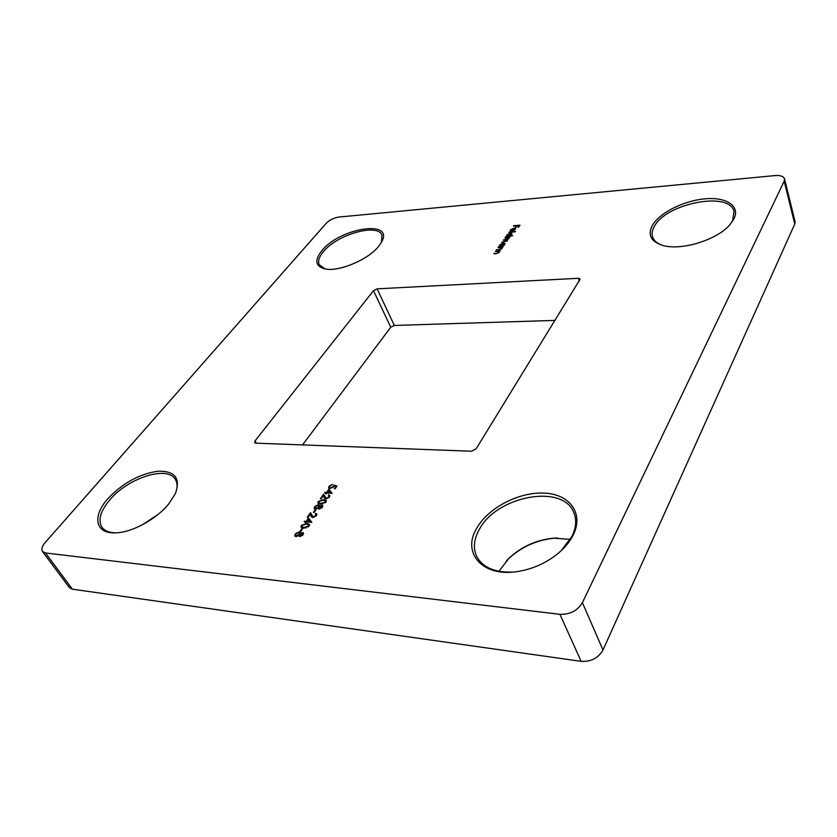 <?xml version="1.0" encoding="UTF-8"?>
<svg xmlns="http://www.w3.org/2000/svg" width="837" height="837" viewBox="0 0 837 837"><rect width="100%" height="100%" fill="white"/><g stroke="black" fill="none" stroke-linecap="round" stroke-linejoin="round"><path stroke-width="1.26" d="M652.452 225.279C659.65 212.744 683.787 200.65 705.11 198.829C726.516 196.841 740.557 205.996 733.85 219.053L730.188 224.379C717.591 239.895 680.847 251.121 662.517 245.346C650.799 241.516 647.44 234.831 652.452 225.279M730.22 224.337L732.657 220.539L733.997 211.479C729.759 190.731 665.739 203.475 654.314 226.482C652.169 230.238 651.584 233.701 652.557 236.892C653.812 240.658 657.108 243.473 662.465 245.335M321.931 250.556C340.104 227.769 394.572 219.242 381.599 241.998L378.763 246.204C368.437 259.669 338.41 272.245 324.808 268.865C315.308 266.176 314.346 260.066 321.931 250.556M381.452 242.28L381.923 235.092C377.592 222.893 337.144 234.527 323.48 251.56C319.075 256.771 317.662 261.165 319.242 264.743L325.112 268.928M107.691 498.883C122.547 483.179 139.266 473.951 157.827 471.221C175.079 470.781 180.907 478.293 175.299 493.757L168.917 503.675C156.739 519.034 132.11 532.562 115.621 532.855C95.198 533.975 92.049 516.345 107.691 498.883M175.362 493.621C177.632 487.804 177.622 483.054 175.331 479.36C167.515 465.173 127.841 477.927 109.574 500.128C100.409 511.166 97.856 520.195 101.926 527.205C104.51 530.794 109.019 532.677 115.464 532.855M155.703 516.303L144.623 523.585M142.102 524.945L157.942 514.535M476.985 527.791C488.777 507.358 519.599 491.622 544.709 493.129C569.945 494.332 584.184 513.531 573.052 535.314C569.798 541.665 564.933 547.607 558.446 553.131C546.352 563.06 532.573 569.223 517.109 571.619C481.746 577.206 461.459 552.294 476.985 527.791M561.177 550.704L571.817 536.653C576.107 527.927 576.808 519.997 573.91 512.84C563.207 483.305 496.801 495.849 479.35 529.35C473.836 539.112 472.936 548.13 476.671 556.385C482.719 567.58 494.991 572.801 513.479 572.037M557.463 538.013L554.837 538.149C536.925 539.844 521.409 546.802 508.268 559.001L506.427 560.853M498.936 571.305L508.927 558.279C521.608 546.509 536.58 539.813 553.864 538.17L570.3 539.373M301.854 528.639L302.628 528.712L300.745 531.38L299.981 531.307L301.854 528.639L302.293 529.172M308.55 518.009L311.772 522.361L306.593 521.932L305.264 522.654L305.829 521.87L304.113 521.723L306.258 521.252L308.55 518.009L311.803 522.309M315.193 509.733L315.957 509.785L314.126 512.39L313.362 512.328L315.193 509.733L315.622 510.267M318.227 501.478L323.678 499.532L326.294 500.474L326.022 502.033L320.487 504.062L317.945 503.089L318.227 501.478L318.52 502.001L319.232 501.237M328.836 489.268L332.111 493.338L326.985 493.014L326.451 493.767L325.687 493.715L326.231 492.962L324.526 492.847L326.639 492.376L328.836 489.268L332.132 493.317M495.441 251.121L500.327 250.786L499.166 251.246L499.26 252.418L495.922 253.799L493.715 253.569L497.157 253.297L498.852 251.759L495.598 251.487M503.874 245.733L498.726 246.476L499.846 246.015L499.846 244.77L503.56 242.918L505.109 243.494L502.974 245.796L503.874 245.733M512.725 235.783L505.653 236.693L506.762 236.233L506.751 235.019L510.424 233.188L511.972 233.743L509.827 236.003L512.725 235.783M510.999 229.809L510.675 231.242L510.371 229.903L513.96 228.135L515.582 228.668L513.52 230.845L511.606 231.326L513.573 228.522L510.999 229.809M42.488 551.468C41.128 549.25 42.038 546.258 45.219 542.491L326.148 223.374C329.6 219.943 333.869 217.829 338.943 217.045L774.957 175.592C780.387 175.205 783.578 176.293 784.52 178.825L784.185 181.19L582.395 602.671L602.985 650.004C598.319 658.07 591.048 661.858 581.16 661.356L72.39 589.185L69.387 587.605L42.488 551.468L45.47 552.954L72.39 589.185M581.16 661.356L559.901 614.316L45.47 552.954M559.901 614.316C569.987 614.63 577.488 610.748 582.395 602.671M377.1 288.849L578.325 278.292L580.208 279.045L476.107 448.873L471.472 451.227L255.745 443.16L254.605 442.627L255.034 440.9L373.469 290.659L377.1 288.849L394.321 325.447L555.193 320.393M513.405 225.708L520.007 225.174L518.553 227.245L517.873 227.298L519.055 225.613L517.025 225.781L515.833 227.465L515.153 227.518L516.345 225.833L513.541 226.063M508.812 232.215L515.602 231.682L508.948 232.571M505.025 237.572L509.869 237.206L507.023 239.79L507.379 240.868L501.666 242.311L506.824 240.847L506.95 240.313L503.215 240.135L508.477 238.137L505.161 237.938M498.088 247.375L502.964 247.03L501.802 247.49L501.907 248.652L498.58 250.033L496.372 249.813L499.804 249.531L501.499 248.014L498.235 247.742M337.06 486.015L335.177 488.693L334.413 488.651L335.972 486.423L334.277 485.952L330.019 488.641L328.638 487.961L329.025 486.203L332.498 484.351L329.757 486.287L329.516 487.594L330.458 488.055L333.199 486.579L333.827 485.125L337.06 486.015M328.732 497.032L328.512 494.793L329.788 495.431L329.475 497.115L325.855 498.967L324.4 497.963L323.333 495.661L321.157 498.737L320.404 498.685L323.574 494.196L326.21 498.36L328.732 497.032L329.025 497.555L329.056 496.132M319.085 509.022L318.196 507.954L315.308 509.105L314.126 508.477L314.576 506.636L318.458 504.544L319.567 506.008L321.827 505.15L322.695 505.632L322.36 507.253L319.085 509.022M315.675 515.634L315.486 513.311L316.742 513.96L316.417 515.728L312.756 517.611L311.385 516.722L310.255 514.169L308.026 517.329L307.263 517.266L310.517 512.652L313.122 516.994L315.675 515.634L315.967 516.157L316.02 514.682M301.299 525.406L306.844 523.439L309.439 524.412L309.156 526.075L303.538 528.126L301.017 527.132L301.299 525.406L301.602 525.929L302.387 525.113M299.761 536.527L298.882 535.387L295.942 536.559L294.812 535.962L295.252 533.954L299.227 531.809L300.305 533.368L302.617 532.489L303.454 532.97L303.109 534.717L299.761 536.527M784.52 178.825L795.056 221.638L794.763 224.065L602.985 650.004M394.321 325.447L390.753 327.225L373.469 290.659M302.534 444.918L390.753 327.225M516.398 225.969L516.921 225.927M519.107 225.749L519.631 225.697M518.427 227.256L519.055 225.613M515.718 227.476L516.345 225.833M510.277 231.022L510.371 229.903M514.535 228.606L515.31 228.365M512.181 231.242L513.573 228.522M515.048 229.872L514.943 229.024M514.138 228.522L512.464 230.886L514.745 229.579L514.138 228.522M506.667 236.149L506.751 235.019M510.936 233.659L512.014 234.004M507.316 235.94L507.724 236.526M511.449 234.998L511.344 234.255M508.331 236.118L511.323 233.983L510.141 233.565L507.337 234.988L507.159 235.731L508.467 236.473M508.09 237.844L508.802 237.792M509.105 238.263L508.75 237.666M507.557 240.46L507.023 239.79M507.107 241.171L506.95 240.585M506.542 240.01L507.086 239.947M508.645 238.984L508.488 238.419M499.762 245.942L499.846 244.77M504.041 243.4L505.15 243.745M500.421 245.722L500.84 246.319M504.575 244.791L504.481 244.006M501.426 245.911L504.449 243.734L503.267 243.316L500.432 244.749L500.264 245.513L501.572 246.266M501.07 247.668L501.855 247.616M502.137 248.097L501.802 247.49M501.645 248.955L501.52 248.275M498.423 251.414L499.208 251.362M499.501 251.843L499.166 251.246M498.998 252.722L498.873 252.031M335.041 488.693L335.972 486.423M328.826 488.201L329.025 486.203M329.318 486.726L330.04 485.952M329.705 487.814L330.458 488.055M333.074 487.594L333.199 486.579M333.482 487.103L333.827 485.125M334.109 485.648L336.798 486.381M326.315 493.757L326.231 492.962M325.154 492.888L324.944 492.261M325.227 492.784L326.932 492.888L326.639 492.376M326.932 492.888L329.119 489.781M327.403 492.418L330.897 493.15L328.784 490.461L327.403 492.418L330.615 492.627M328.638 495.535L328.512 494.793M328.805 495.305L329.893 495.713M324.547 498.224L323.333 495.661M321.031 498.726L323.825 494.761M325.29 497.858L326.21 498.36M321.764 500.128L323.971 500.055L323.678 499.532M323.971 500.055L326.399 500.746M318.133 503.33L318.52 502.001M318.981 502.922L322.82 503.937M325.311 502.796L325.52 501.143M325.248 501.991L325.426 500.85L323.26 500.128L318.97 501.551L318.771 502.671L320.916 503.455L325.248 501.991L325.541 502.514M321.209 503.979L320.916 503.455M319.525 503.592L319.232 503.068M318.499 508.833L318.196 507.954M314.325 508.739L314.576 506.636M314.869 507.159L315.821 506.134M317.872 505.14L318.751 505.067L318.458 504.544M318.751 505.067L319.556 505.339M319.211 508.321L319.828 508.938L319.535 508.415L321.617 507.159L321.827 505.15M322.119 505.663L322.789 505.914M315.204 508.331L316.166 509.022M318.248 508.049L318.834 505.83M321.659 508.007L321.963 506.333M321.91 507.682L321.617 507.159M321.398 505.747L319.211 507.013L319.535 508.415M315.716 508.498L318.437 506.971L318.73 505.527L318.018 505.14L315.329 506.699L315.005 508.122L316.02 509.022M318.74 507.494L318.437 506.971M313.99 512.38L315.486 510.256M315.601 514.085L315.486 513.311M315.779 513.834L316.857 514.242M311.521 516.942L310.255 514.169M307.901 517.318L310.768 513.248M312.264 516.555L313.122 516.994M305.903 522.707L305.829 521.87M304.741 521.775L304.542 521.106M304.846 521.629L306.562 521.775L306.258 521.252M306.562 521.775L308.843 518.532M307.022 521.315L310.569 522.1L308.466 519.275L307.022 521.315L310.265 521.577M304.647 524.067L307.137 523.962L306.844 523.439M307.137 523.962L309.554 524.694M301.205 527.373L301.602 525.929M302.063 526.944L306.185 527.969M308.393 526.891L308.654 525.102M308.372 526.034L308.56 524.809L306.405 524.056L302.052 525.5L301.854 526.703L303.977 527.509L308.372 526.034L308.675 526.557M304.281 528.032L303.977 527.509M302.586 527.603L302.283 527.08M300.609 531.369L302.157 529.162M299.196 536.339L298.882 535.387M294.99 536.193L295.252 533.954M295.566 534.477L296.601 533.368M298.495 532.437L299.531 532.332L299.227 531.809M299.531 532.332L300.305 532.614M302.084 533.117L302.921 533.012L302.617 532.489M302.921 533.012L303.559 533.263M295.88 535.764L296.936 536.454M298.935 535.471L299.562 533.117M299.918 535.806L300.661 536.423M302.356 535.523L302.722 533.703M300.221 535.9L302.356 534.613L302.638 533.378L299.928 534.414L299.698 535.586L300.535 536.423M302.659 535.136L302.356 534.613M296.371 535.931L299.154 534.362L299.458 532.813L298.757 532.437L296.016 534.037L295.67 535.554L296.675 536.454M299.458 534.885L299.154 534.362M794.763 224.065L784.185 181.19M579.361 281.127L578.325 278.292M255.034 440.9L256.352 443.181M324.432 497.963L324.139 497.44M311.343 516.544L311.05 516.021M508.927 558.279L508.268 559.001M553.864 538.17L554.837 538.149M329.516 487.594L329.799 488.117M328.972 495.839L329.265 496.362M325.143 497.628L325.436 498.151M325.426 500.85L325.719 501.373M318.771 502.671L319.064 503.194M318.991 508.101L319.284 508.624M321.889 506.008L322.182 506.531M318.73 505.527L319.033 506.05M315.926 514.389L316.219 514.912M312.117 516.335L312.41 516.858M308.56 524.809L308.863 525.333M301.854 526.703L302.157 527.226M302.638 533.378L302.952 533.901M295.67 535.554L295.984 536.078M299.458 532.813L299.761 533.336"/></g></svg>
